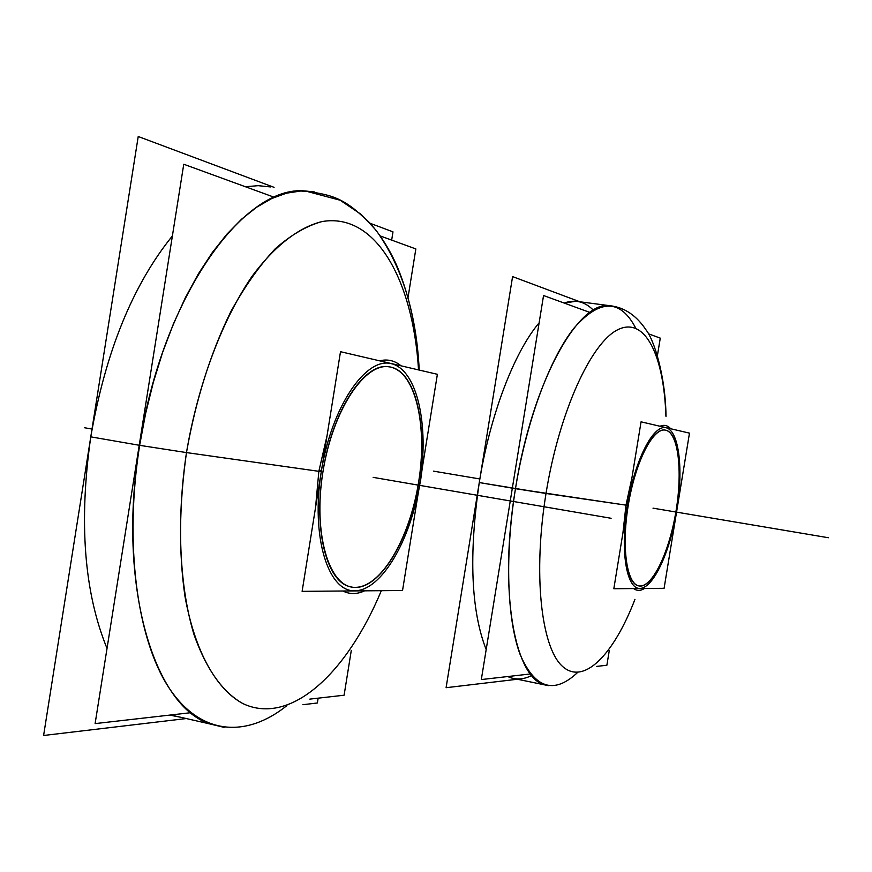 <?xml version="1.0" encoding="UTF-8"?>
<svg xmlns="http://www.w3.org/2000/svg" width="872" height="872" viewBox="0 0 872 872"><rect width="100%" height="100%" fill="white"/><g stroke="black" fill="none" stroke-linecap="round" stroke-linejoin="round"><path stroke-width="1.31" d="M612.002 305.996L575.978 301.276L564.14 303.042L575.978 301.276L610.051 305.745C578.158 299.794 531.811 383.56 515.472 488.691L479.273 482.554C468.711 554.93 471.011 610.607 486.173 649.596C471.011 610.607 468.711 554.93 479.273 482.554L515.472 488.691C498.37 590.399 514.633 679.473 545.589 685.065L548.379 685.643L545.589 685.065C514.633 679.473 498.37 590.399 515.472 488.691L479.273 482.554C489.966 415.268 514.131 352.277 539.125 322.847C514.131 352.277 489.966 415.268 479.273 482.554C468.711 554.93 471.011 610.607 486.173 649.596M511.929 678.111L507.766 676.541L511.929 678.111L545.589 685.065L511.929 678.111M676.073 510.698C682.994 470.073 678.198 431.269 665.107 430.103C652.79 427.258 634.925 462.738 628.232 505.433C621.235 546.82 626.499 584.153 638.642 585.821C651.689 589.428 669.533 552.521 676.073 510.698C669.533 552.521 651.689 589.428 638.642 585.821C626.499 584.153 621.235 546.82 628.232 505.433C634.925 462.738 652.79 427.258 665.107 430.103C678.198 431.269 682.994 470.073 676.073 510.698C682.711 470.706 678.296 433.046 665.739 430.212C653.292 426.746 635.241 461.931 628.232 505.433C621.049 548.924 627.186 586.649 640.277 585.995C653.281 585.973 669.62 550.712 676.073 510.698M321.288 471.665L318.847 471.327L327.044 435.728L318.847 471.327L186.477 452.579C176.318 520.573 179.458 586.889 194.118 634.936C206.435 669.391 222.698 692.281 242.917 703.606C290.496 726.125 346.98 673.304 381.326 590.682C346.98 673.304 290.496 726.125 242.917 703.606C222.698 692.281 206.435 669.391 194.118 634.936C179.458 586.889 176.318 520.573 186.477 452.579L321.288 471.665C310.737 536.335 328.003 592.077 354.915 590.791C381.718 590.475 410.876 539.801 419.944 482.521C429.34 425.274 417.241 369.826 391.419 363.7C365.771 356.604 331.458 406.941 321.288 471.665C310.737 536.335 328.003 592.077 354.915 590.791C381.718 590.475 410.876 539.801 419.944 482.521C429.34 425.274 417.241 369.826 391.419 363.7C365.771 356.604 331.458 406.941 321.288 471.665C310.737 536.335 328.003 592.077 354.915 590.791C381.718 590.475 410.876 539.801 419.944 482.521C429.34 425.274 417.241 369.826 391.419 363.7C365.771 356.604 331.458 406.941 321.288 471.665L318.847 471.327L327.044 435.728L318.847 471.327L186.477 452.579C179.131 504.485 178.629 552.379 184.962 596.274C194.892 651.635 216.343 689.327 242.917 703.606C290.496 726.125 346.98 673.304 381.326 590.682C346.98 673.304 290.496 726.125 242.917 703.606C222.698 692.281 206.435 669.391 194.118 634.936C179.458 586.889 176.318 520.573 186.477 452.579L139.64 445.33L186.477 452.579C195.742 400.117 210.512 353.16 230.797 311.696C244.749 286.419 259.562 265.459 275.225 248.793C291.041 234.884 306.639 225.804 322.019 221.575C375.701 212.256 413.034 279.901 418.538 369.913C413.034 279.901 375.701 212.256 322.019 221.575C299.063 227.178 274.931 245.577 252.193 276.108C222.371 319.49 198.075 383.789 186.477 452.579C195.742 400.117 210.512 353.16 230.797 311.696C244.749 286.419 259.562 265.459 275.225 248.793C291.041 234.884 306.639 225.804 322.019 221.575C375.701 212.256 413.034 279.901 418.538 369.913C413.034 279.901 375.701 212.256 322.019 221.575C299.063 227.178 274.931 245.577 252.193 276.108C222.371 319.49 198.075 383.789 186.477 452.579L139.64 445.33L145.624 413.492L153.33 382.328L162.628 352.353L173.375 324.002L185.365 297.69L198.413 273.786L212.288 252.575L226.764 234.306L241.631 219.145L256.673 207.22L271.683 198.554L286.452 193.181L300.818 191.012L314.628 191.982L305.407 190.99C243.626 184.21 161.712 297.93 139.64 445.33L90.775 436.85C78.676 521.827 84.094 592.35 107.027 648.43C84.094 592.35 78.676 521.827 90.775 436.85C105.468 352.114 132.664 285.144 172.384 235.952C132.664 285.144 105.468 352.114 90.775 436.85C105.468 352.114 132.664 285.144 172.384 235.952M245.381 186.728L258.177 185.671L270.527 186.935M322.945 471.839C313.244 529.468 326.76 582.016 350.075 586.66C376.878 594.606 409.578 542.188 418.582 482.369C428.326 425.274 415.246 369.303 388.77 366.796C364.289 362.054 332.134 411.126 322.945 471.839C332.134 411.126 364.289 362.054 388.77 366.796C415.246 369.303 428.326 425.274 418.582 482.369C409.578 542.188 376.878 594.606 350.075 586.66C326.76 582.016 313.244 529.468 322.945 471.839C312.732 534.427 329.387 588.48 355.471 587.347C381.435 587.15 409.786 538.002 418.582 482.369C427.716 426.768 415.922 372.987 390.863 367.167C365.978 360.398 332.788 409.219 322.945 471.839M517.401 679.244L446.093 687.703L512.583 276.609L579.847 301.777M627.437 505.346L546.014 493.476L625.987 505.139L631.928 477.78L625.987 505.139L627.437 505.346C620.003 550.254 626.369 589.167 639.885 588.426C653.302 588.36 670.121 551.987 676.77 510.774L676.781 510.752C683.604 469.583 679.081 430.746 666.143 427.771C653.313 424.13 634.663 460.416 627.437 505.346C620.003 550.254 626.369 589.167 639.885 588.426C653.302 588.36 670.121 551.987 676.77 510.774C683.604 469.583 679.081 430.746 666.143 427.771C653.313 424.13 634.663 460.416 627.437 505.346C620.003 550.254 626.369 589.167 639.885 588.426C653.302 588.36 670.121 551.987 676.77 510.774C683.604 469.583 679.081 430.746 666.143 427.771C653.313 424.13 634.663 460.416 627.437 505.346L546.014 493.476C532.956 573.449 541.011 646.784 562.233 666.143C583.455 685.904 613.452 655.221 634.958 599.347C613.452 655.221 583.455 685.904 562.233 666.143C541.011 646.784 532.956 573.449 546.014 493.476C559.105 412.303 591.063 342.402 618.041 329.594C645.138 316.34 663.941 355.384 665.903 416.118C663.941 355.384 645.138 316.34 618.041 329.594C591.063 342.402 559.105 412.303 546.014 493.476C532.956 573.449 541.011 646.784 562.233 666.143C583.455 685.904 613.452 655.221 634.958 599.347C613.452 655.221 583.455 685.904 562.233 666.143C541.011 646.784 532.956 573.449 546.014 493.476L515.472 488.691C531.811 383.56 578.158 299.794 610.051 305.745C624.505 307.347 636.593 315.544 646.326 330.335C653.978 339.884 665.543 376.017 666.023 416.435C665.543 376.017 653.978 339.884 646.326 330.335C636.593 315.544 624.505 307.347 610.051 305.745C578.158 299.794 531.811 383.56 515.472 488.691L546.014 493.476C559.105 412.303 591.063 342.402 618.041 329.594C645.138 316.34 663.941 355.384 665.903 416.118C663.941 355.384 645.138 316.34 618.041 329.594C591.063 342.402 559.105 412.303 546.014 493.476L515.472 488.691C498.37 590.399 514.633 679.473 545.589 685.065M635.732 328.134C620.428 298.856 599.914 298.78 574.179 327.894C549.905 358.207 526.448 421.067 515.472 488.691L625.987 505.139L622.946 532.814L625.987 505.139L622.946 532.814L625.987 505.139L631.928 477.78L625.987 505.139L546.014 493.476L479.273 482.554C489.966 415.268 514.131 352.277 539.125 322.847M633.617 588.567C636.909 591.009 640.549 590.976 644.528 588.469C640.549 590.976 636.909 591.009 633.617 588.567C636.909 591.009 640.549 590.976 644.528 588.469C640.549 590.976 636.909 591.009 633.617 588.567M676.77 510.774L678.176 502.239L676.77 510.774M664.093 588.306L689.48 433.133L641.062 421.83L613.823 588.731L664.093 588.306M670.753 428.762C667.658 425.351 664.072 424.511 660.017 426.255C664.072 424.511 667.658 425.351 670.753 428.762C667.658 425.351 664.072 424.511 660.017 426.255C664.072 424.511 667.658 425.351 670.753 428.762M596.47 666.426L606.879 665.238L609.277 650.545M657.412 355.623L660.268 338.129L648.387 333.791M530.448 673.958L481.322 679.561L543.55 295.532L589.886 312.438M274.07 187.349L138.223 136.512L43.6 735.488L186.303 718.55M370.11 223.287L392.989 231.854L391.67 240.116M318.138 698.167L317.364 702.985L302.878 704.707M286.899 705.612C246.133 738.301 200.146 735.576 168.47 687.049C136.969 638.544 124.107 543.496 139.64 445.33C116.499 584.556 154.137 707.944 211.166 724.24C154.137 707.944 116.499 584.556 139.64 445.33C161.712 297.93 243.626 184.21 305.407 190.99C243.626 184.21 161.712 297.93 139.64 445.33L90.775 436.85L139.64 445.33C116.499 584.556 154.137 707.944 211.166 724.24L224.082 727.368M420.162 482.478L422.222 468.373L420.315 482.532M401.066 365.837C394.667 360.539 387.517 358.872 379.614 360.834C387.517 358.872 394.667 360.539 401.066 365.837C394.667 360.539 387.517 358.872 379.614 360.834C387.517 358.872 394.667 360.539 401.066 365.837M340.505 351.699L302.115 591.347L402.537 590.508L437.384 374.306L340.505 351.699M318.847 471.327L315.555 507.45L318.847 471.327M342.892 591.009C349.748 594.432 356.997 594.377 364.66 590.824C356.997 594.377 349.748 594.432 342.892 591.009C349.748 594.432 356.997 594.377 364.66 590.824C356.997 594.377 349.748 594.432 342.892 591.009M274.418 197.323L183.752 164.241L95.113 723.607L190.892 712.686M380.257 235.952L415.846 248.934L407.998 297.712M351.296 650.403L344.102 695.213L309.833 699.115M531.713 675.506C523.298 679.713 515.319 680.062 507.766 676.541M593.352 310.192C584.927 301.548 575.182 299.161 564.14 303.042M577.613 672.465C554.058 694.668 534.885 688.673 520.115 654.469C507.024 619.567 504.735 555.072 515.472 488.691L479.273 482.554M479.851 478.957L433.482 471.142L479.851 478.957M828.4 537.741L668.682 510.807L828.4 537.741M627.567 504.539L626.118 504.31M652.997 508.158L811.767 534.928L652.997 508.158M90.775 436.85C78.676 521.827 84.094 592.35 107.027 648.43M169.778 715.095L181.311 717.405M418.244 493.018L420.151 482.532M92.007 429.035L84.388 427.727L92.007 429.035M611.109 518.284L394.155 480.984L611.109 518.284M321.474 470.509L319.032 470.139M373.151 477.365L588.251 514.349L373.151 477.365M305.407 190.99L340.156 200.233L360.855 214.218L369.761 222.905C380.911 235.473 390.122 250.188 397.403 267.05C409.818 297.145 417.089 331.491 419.225 370.077C416.347 312.928 401.981 266.374 376.126 230.393C345.715 196.374 331.861 195.361 305.407 190.99L314.628 191.982M211.166 724.24L170.727 714.986L211.166 724.24"/></g></svg>
